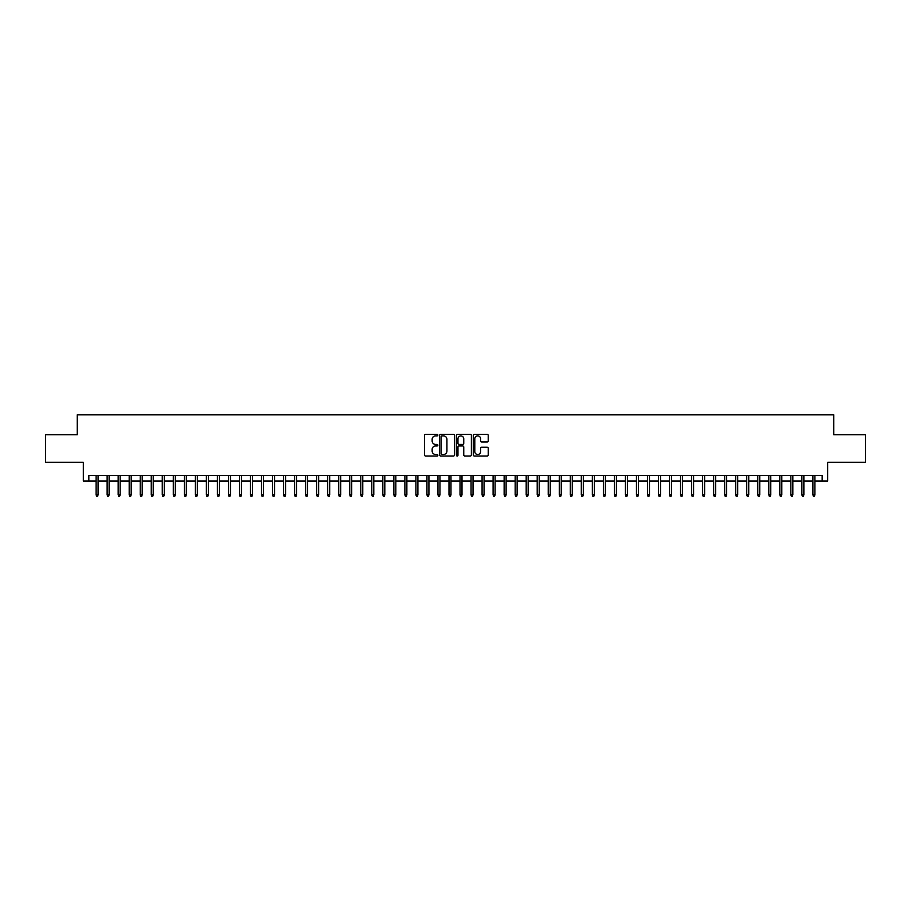 <?xml version="1.0" encoding="UTF-8"?>
<svg xmlns="http://www.w3.org/2000/svg" width="911" height="911" viewBox="0 0 911 911"><rect width="100%" height="100%" fill="white"/><g stroke="black" fill="none" stroke-linecap="round" stroke-linejoin="round"><path stroke-width="1.37" d="M437.861 435.128A0.763 0.763 0 0 0 437.098 434.365L425.596 434.365A1.082 1.082 0 0 0 424.515 435.447L424.515 454.931A1.082 1.082 0 0 0 425.596 456.012L437.098 456.012A0.763 0.763 0 0 0 437.861 455.261A0.763 0.763 0 0 0 437.098 454.498L435.606 454.498A3.462 3.462 0 0 1 432.144 451.036L432.144 449.408A3.462 3.462 0 0 1 435.606 445.946L437.098 445.946A0.763 0.763 0 0 0 437.861 445.194A0.763 0.763 0 0 0 437.098 444.431L435.606 444.431A3.462 3.462 0 0 1 432.144 440.97L432.144 439.341A3.462 3.462 0 0 1 435.606 435.879L437.098 435.879A0.763 0.763 0 0 0 437.861 435.128M487.134 441.994A1.082 1.082 0 0 0 488.216 440.913L488.216 435.447A1.082 1.082 0 0 0 487.134 434.365L474.358 434.365A1.082 1.082 0 0 0 473.276 435.447L473.276 454.931A1.082 1.082 0 0 0 474.358 456.012L487.134 456.012A1.082 1.082 0 0 0 488.216 454.931L488.216 448.326A1.082 1.082 0 0 0 487.134 447.244L481.668 447.244A1.082 1.082 0 0 0 480.587 448.326L480.587 451.605A2.892 2.892 0 0 1 477.694 454.498A2.892 2.892 0 0 1 474.79 451.605L474.79 438.772A2.892 2.892 0 0 1 477.694 435.879A2.892 2.892 0 0 1 480.587 438.772L480.587 440.913A1.082 1.082 0 0 0 481.668 441.994L487.134 441.994M88.834 481.031L88.834 475.519L822.166 475.519L822.166 481.031L827.678 481.031L827.678 462.287L865.45 462.287L865.45 434.718L833.747 434.718L833.747 414.858L77.253 414.858L77.253 434.718L45.55 434.718L45.55 462.287L83.322 462.287L83.322 481.031L96.111 481.031M454.555 435.447A1.082 1.082 0 0 0 453.473 434.365L440.696 434.365A1.082 1.082 0 0 0 439.614 435.447L439.614 454.931A1.082 1.082 0 0 0 440.696 456.012L453.473 456.012A1.082 1.082 0 0 0 454.555 454.931L454.555 435.447M457.527 434.365L470.304 434.365A1.082 1.082 0 0 1 471.386 435.447L471.386 454.931A1.082 1.082 0 0 1 470.304 456.012L464.838 456.012A1.082 1.082 0 0 1 463.756 454.931L463.756 447.028A1.082 1.082 0 0 0 462.674 445.946L459.042 445.946A1.082 1.082 0 0 0 457.96 447.028L457.96 455.261A0.763 0.763 0 0 1 457.208 456.012A0.763 0.763 0 0 1 456.445 455.261L456.445 435.447A1.082 1.082 0 0 1 457.527 434.365M98.092 481.031L107.134 481.031M109.126 481.031L118.168 481.031M120.15 481.031L129.191 481.031M131.184 481.031L140.226 481.031M142.207 481.031L151.249 481.031M153.23 481.031L162.272 481.031M164.265 481.031L173.306 481.031M175.288 481.031L184.329 481.031M186.322 481.031L195.364 481.031M197.345 481.031L206.387 481.031M208.368 481.031L217.41 481.031M219.403 481.031L228.445 481.031M230.426 481.031L239.468 481.031M241.449 481.031L250.502 481.031M252.484 481.031L261.525 481.031M263.507 481.031L272.548 481.031M274.541 481.031L283.583 481.031M285.564 481.031L294.606 481.031M296.587 481.031L305.64 481.031M307.622 481.031L316.664 481.031M318.645 481.031L327.687 481.031M329.68 481.031L338.721 481.031M340.703 481.031L349.744 481.031M351.726 481.031L360.779 481.031M362.76 481.031L371.802 481.031M373.783 481.031L382.825 481.031M384.818 481.031L393.859 481.031M395.841 481.031L404.883 481.031M406.864 481.031L415.906 481.031M417.898 481.031L426.94 481.031M428.922 481.031L437.963 481.031M439.956 481.031L448.998 481.031M450.979 481.031L460.021 481.031M462.002 481.031L471.044 481.031M473.037 481.031L482.078 481.031M484.06 481.031L493.102 481.031M495.094 481.031L504.136 481.031M506.117 481.031L515.159 481.031M517.141 481.031L526.182 481.031M528.175 481.031L537.217 481.031M539.198 481.031L548.24 481.031M550.221 481.031L559.274 481.031M561.256 481.031L570.297 481.031M572.279 481.031L581.32 481.031M583.313 481.031L592.355 481.031M594.336 481.031L603.378 481.031M605.36 481.031L614.413 481.031M616.394 481.031L625.436 481.031M627.417 481.031L636.459 481.031M638.452 481.031L647.493 481.031M649.475 481.031L658.516 481.031M660.498 481.031L669.551 481.031M671.532 481.031L680.574 481.031M682.555 481.031L691.597 481.031M693.59 481.031L702.632 481.031M704.613 481.031L713.655 481.031M715.636 481.031L724.678 481.031M726.671 481.031L735.712 481.031M737.694 481.031L746.735 481.031M748.728 481.031L757.77 481.031M759.751 481.031L768.793 481.031M770.774 481.031L779.816 481.031M781.809 481.031L790.85 481.031M792.832 481.031L801.874 481.031M803.866 481.031L812.908 481.031M814.889 481.031L822.166 481.031M441.892 435.879A0.763 0.763 0 0 0 441.129 436.642L441.129 453.735A0.763 0.763 0 0 0 441.892 454.498L443.463 454.498A3.462 3.462 0 0 0 446.925 451.036L446.925 439.341A3.462 3.462 0 0 0 443.463 435.879L441.892 435.879M463.756 438.829A2.892 2.892 0 0 0 460.864 435.936A2.892 2.892 0 0 0 457.96 438.829L457.96 443.35A1.082 1.082 0 0 0 459.042 444.431L462.674 444.431A1.082 1.082 0 0 0 463.756 443.35L463.756 438.829M96.111 494.707L96.555 496.142L97.659 496.142L98.092 494.707L96.111 494.707L96.111 475.519M98.092 494.707L98.092 475.519M107.134 494.707L107.578 496.142L108.682 496.142L109.126 494.707L107.134 494.707L107.134 475.519M109.126 494.707L109.126 475.519M118.168 494.707L118.612 496.142L119.705 496.142L120.15 494.707L118.168 494.707L118.168 475.519M120.15 494.707L120.15 475.519M129.191 494.707L129.635 496.142L130.74 496.142L131.184 494.707L129.191 494.707L129.191 475.519M131.184 494.707L131.184 475.519M140.226 494.707L140.658 496.142L141.763 496.142L142.207 494.707L140.226 494.707L140.226 475.519M142.207 494.707L142.207 475.519M151.249 494.707L151.693 496.142L152.797 496.142L153.23 494.707L151.249 494.707L151.249 475.519M153.23 494.707L153.23 475.519M162.272 494.707L162.716 496.142L163.821 496.142L164.265 494.707L162.272 494.707L162.272 475.519M164.265 494.707L164.265 475.519M173.306 494.707L173.75 496.142L174.844 496.142L175.288 494.707L173.306 494.707L173.306 475.519M175.288 494.707L175.288 475.519M184.329 494.707L184.774 496.142L185.878 496.142L186.322 494.707L184.329 494.707L184.329 475.519M186.322 494.707L186.322 475.519M195.364 494.707L195.797 496.142L196.901 496.142L197.345 494.707L195.364 494.707L195.364 475.519M197.345 494.707L197.345 475.519M206.387 494.707L206.831 496.142L207.936 496.142L208.368 494.707L206.387 494.707L206.387 475.519M208.368 494.707L208.368 475.519M217.41 494.707L217.854 496.142L218.959 496.142L219.403 494.707L217.41 494.707L217.41 475.519M219.403 494.707L219.403 475.519M228.445 494.707L228.889 496.142L229.982 496.142L230.426 494.707L228.445 494.707L228.445 475.519M230.426 494.707L230.426 475.519M239.468 494.707L239.912 496.142L241.016 496.142L241.449 494.707L239.468 494.707L239.468 475.519M241.449 494.707L241.449 475.519M250.502 494.707L250.935 496.142L252.04 496.142L252.484 494.707L250.502 494.707L250.502 475.519M252.484 494.707L252.484 475.519M261.525 494.707L261.969 496.142L263.074 496.142L263.507 494.707L261.525 494.707L261.525 475.519M263.507 494.707L263.507 475.519M272.548 494.707L272.993 496.142L274.097 496.142L274.541 494.707L272.548 494.707L272.548 475.519M274.541 494.707L274.541 475.519M283.583 494.707L284.016 496.142L285.12 496.142L285.564 494.707L283.583 494.707L283.583 475.519M285.564 494.707L285.564 475.519M294.606 494.707L295.05 496.142L296.155 496.142L296.587 494.707L294.606 494.707L294.606 475.519M296.587 494.707L296.587 475.519M305.64 494.707L306.073 496.142L307.178 496.142L307.622 494.707L305.64 494.707L305.64 475.519M307.622 494.707L307.622 475.519M316.664 494.707L317.108 496.142L318.212 496.142L318.645 494.707L316.664 494.707L316.664 475.519M318.645 494.707L318.645 475.519M327.687 494.707L328.131 496.142L329.235 496.142L329.68 494.707L327.687 494.707L327.687 475.519M329.68 494.707L329.68 475.519M338.721 494.707L339.154 496.142L340.258 496.142L340.703 494.707L338.721 494.707L338.721 475.519M340.703 494.707L340.703 475.519M349.744 494.707L350.188 496.142L351.293 496.142L351.726 494.707L349.744 494.707L349.744 475.519M351.726 494.707L351.726 475.519M360.779 494.707L361.211 496.142L362.316 496.142L362.76 494.707L360.779 494.707L360.779 475.519M362.76 494.707L362.76 475.519M371.802 494.707L372.246 496.142L373.339 496.142L373.783 494.707L371.802 494.707L371.802 475.519M373.783 494.707L373.783 475.519M382.825 494.707L383.269 496.142L384.374 496.142L384.818 494.707L382.825 494.707L382.825 475.519M384.818 494.707L384.818 475.519M393.859 494.707L394.292 496.142L395.397 496.142L395.841 494.707L393.859 494.707L393.859 475.519M395.841 494.707L395.841 475.519M404.883 494.707L405.327 496.142L406.431 496.142L406.864 494.707L404.883 494.707L404.883 475.519M406.864 494.707L406.864 475.519M415.906 494.707L416.35 496.142L417.454 496.142L417.898 494.707L415.906 494.707L415.906 475.519M417.898 494.707L417.898 475.519M426.94 494.707L427.384 496.142L428.477 496.142L428.922 494.707L426.94 494.707L426.94 475.519M428.922 494.707L428.922 475.519M437.963 494.707L438.407 496.142L439.512 496.142L439.956 494.707L437.963 494.707L437.963 475.519M439.956 494.707L439.956 475.519M448.998 494.707L449.43 496.142L450.535 496.142L450.979 494.707L448.998 494.707L448.998 475.519M450.979 494.707L450.979 475.519M460.021 494.707L460.465 496.142L461.57 496.142L462.002 494.707L460.021 494.707L460.021 475.519M462.002 494.707L462.002 475.519M471.044 494.707L471.488 496.142L472.593 496.142L473.037 494.707L471.044 494.707L471.044 475.519M473.037 494.707L473.037 475.519M482.078 494.707L482.523 496.142L483.616 496.142L484.06 494.707L482.078 494.707L482.078 475.519M484.06 494.707L484.06 475.519M493.102 494.707L493.546 496.142L494.65 496.142L495.094 494.707L493.102 494.707L493.102 475.519M495.094 494.707L495.094 475.519M504.136 494.707L504.569 496.142L505.673 496.142L506.117 494.707L504.136 494.707L504.136 475.519M506.117 494.707L506.117 475.519M515.159 494.707L515.603 496.142L516.708 496.142L517.141 494.707L515.159 494.707L515.159 475.519M517.141 494.707L517.141 475.519M526.182 494.707L526.626 496.142L527.731 496.142L528.175 494.707L526.182 494.707L526.182 475.519M528.175 494.707L528.175 475.519M537.217 494.707L537.661 496.142L538.754 496.142L539.198 494.707L537.217 494.707L537.217 475.519M539.198 494.707L539.198 475.519M548.24 494.707L548.684 496.142L549.788 496.142L550.221 494.707L548.24 494.707L548.24 475.519M550.221 494.707L550.221 475.519M559.274 494.707L559.707 496.142L560.812 496.142L561.256 494.707L559.274 494.707L559.274 475.519M561.256 494.707L561.256 475.519M570.297 494.707L570.741 496.142L571.846 496.142L572.279 494.707L570.297 494.707L570.297 475.519M572.279 494.707L572.279 475.519M581.32 494.707L581.765 496.142L582.869 496.142L583.313 494.707L581.32 494.707L581.32 475.519M583.313 494.707L583.313 475.519M592.355 494.707L592.788 496.142L593.892 496.142L594.336 494.707L592.355 494.707L592.355 475.519M594.336 494.707L594.336 475.519M603.378 494.707L603.822 496.142L604.927 496.142L605.36 494.707L603.378 494.707L603.378 475.519M605.36 494.707L605.36 475.519M614.413 494.707L614.845 496.142L615.95 496.142L616.394 494.707L614.413 494.707L614.413 475.519M616.394 494.707L616.394 475.519M625.436 494.707L625.88 496.142L626.984 496.142L627.417 494.707L625.436 494.707L625.436 475.519M627.417 494.707L627.417 475.519M636.459 494.707L636.903 496.142L638.007 496.142L638.452 494.707L636.459 494.707L636.459 475.519M638.452 494.707L638.452 475.519M647.493 494.707L647.926 496.142L649.031 496.142L649.475 494.707L647.493 494.707L647.493 475.519M649.475 494.707L649.475 475.519M658.516 494.707L658.96 496.142L660.065 496.142L660.498 494.707L658.516 494.707L658.516 475.519M660.498 494.707L660.498 475.519M669.551 494.707L669.984 496.142L671.088 496.142L671.532 494.707L669.551 494.707L669.551 475.519M671.532 494.707L671.532 475.519M680.574 494.707L681.018 496.142L682.111 496.142L682.555 494.707L680.574 494.707L680.574 475.519M682.555 494.707L682.555 475.519M691.597 494.707L692.041 496.142L693.146 496.142L693.59 494.707L691.597 494.707L691.597 475.519M693.59 494.707L693.59 475.519M702.632 494.707L703.064 496.142L704.169 496.142L704.613 494.707L702.632 494.707L702.632 475.519M704.613 494.707L704.613 475.519M713.655 494.707L714.099 496.142L715.203 496.142L715.636 494.707L713.655 494.707L713.655 475.519M715.636 494.707L715.636 475.519M724.678 494.707L725.122 496.142L726.226 496.142L726.671 494.707L724.678 494.707L724.678 475.519M726.671 494.707L726.671 475.519M735.712 494.707L736.156 496.142L737.25 496.142L737.694 494.707L735.712 494.707L735.712 475.519M737.694 494.707L737.694 475.519M746.735 494.707L747.179 496.142L748.284 496.142L748.728 494.707L746.735 494.707L746.735 475.519M748.728 494.707L748.728 475.519M757.77 494.707L758.203 496.142L759.307 496.142L759.751 494.707L757.77 494.707L757.77 475.519M759.751 494.707L759.751 475.519M768.793 494.707L769.237 496.142L770.342 496.142L770.774 494.707L768.793 494.707L768.793 475.519M770.774 494.707L770.774 475.519M779.816 494.707L780.26 496.142L781.365 496.142L781.809 494.707L779.816 494.707L779.816 475.519M781.809 494.707L781.809 475.519M790.85 494.707L791.295 496.142L792.388 496.142L792.832 494.707L790.85 494.707L790.85 475.519M792.832 494.707L792.832 475.519M801.874 494.707L802.318 496.142L803.422 496.142L803.866 494.707L801.874 494.707L801.874 475.519M803.866 494.707L803.866 475.519M812.908 494.707L813.341 496.142L814.445 496.142L814.889 494.707L812.908 494.707L812.908 475.519M814.889 494.707L814.889 475.519"/></g></svg>
